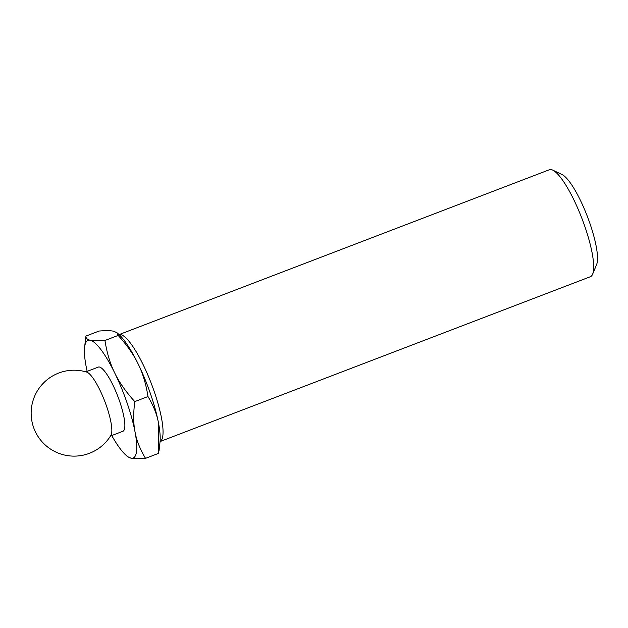 <?xml version="1.0" encoding="UTF-8"?>
<svg xmlns="http://www.w3.org/2000/svg" width="628" height="628" viewBox="0 0 628 628"><rect width="100%" height="100%" fill="white"/><g stroke="black" fill="none" stroke-linecap="round" stroke-linejoin="round"><path stroke-width="0.94" d="M118.158 335.423L104.947 340.478C97.905 341.02 93.023 340.941 90.291 340.25C87.363 339.646 85.887 338.257 85.871 336.106L99.083 331.042C106.124 330.509 111.007 330.587 113.739 331.27L117.004 332.738L118.158 335.423C127.186 345.384 133.866 354.914 138.191 364.02A63.012 14.232 -111 0 0 118.723 334.277L117.004 332.738M159.096 450.394L160.014 442.049A63.012 14.232 -111 0 0 158.484 422.958A63.012 14.232 -111 0 0 138.191 364.02C142.713 373.048 145.979 383.889 147.988 396.543C153.491 405.696 156.992 414.504 158.484 422.958L158.743 453.29L145.531 458.354C140.036 449.201 136.535 440.393 135.036 431.938C133.348 423.562 133.262 413.452 134.777 401.606C125.749 391.637 119.069 382.107 114.743 373.001C110.222 363.973 106.956 353.132 104.947 340.478M592.628 274.185L596.6 264.584A49.534 11.186 -111 0 0 587.392 216.519A49.534 11.186 -111 0 0 562.123 174.608L552.758 170.117A57.281 12.937 -111 0 0 551.439 169.646A57.281 12.937 -111 0 0 549.398 169.733L119.077 334.598A57.281 12.937 -111 0 1 120.796 334.63A57.281 12.937 -111 0 1 152.557 386.872A57.281 12.937 -111 0 1 160.062 441.555L590.383 276.713A57.281 12.937 -111 0 0 592.628 274.185A57.281 12.937 -111 0 0 581.975 218.599A57.281 12.937 -111 0 0 552.758 170.117M147.988 396.543L134.777 401.606M85.871 336.106L84.599 347.355A63.012 14.232 -111 0 0 86.13 366.438A63.012 14.232 -111 0 0 87.151 371.368M111.737 435.549A63.012 14.232 -111 0 0 125.89 455.119L127.61 456.658L130.875 458.126C133.607 458.817 138.49 458.887 145.531 458.354M110.928 435.306A34.367 7.764 -111 0 0 104.805 401.402A34.367 7.764 -111 0 0 86.711 372.09A42.963 42.963 0 0 0 33.488 427.15A42.963 42.963 0 0 0 110.928 435.306M110.473 436.036L122.876 431.287A34.367 7.764 -111 0 0 118.739 398.835A34.367 7.764 -111 0 0 99.514 367.042A34.367 7.764 -111 0 0 98.29 367.097L85.887 371.847M125.89 455.119A63.012 14.232 -111 0 0 130.875 458.126A63.012 14.232 -111 0 0 135.036 431.938A63.012 14.232 -111 0 0 114.743 373.001A63.012 14.232 -111 0 0 90.291 340.25A63.012 14.232 -111 0 0 84.599 347.355"/></g></svg>
